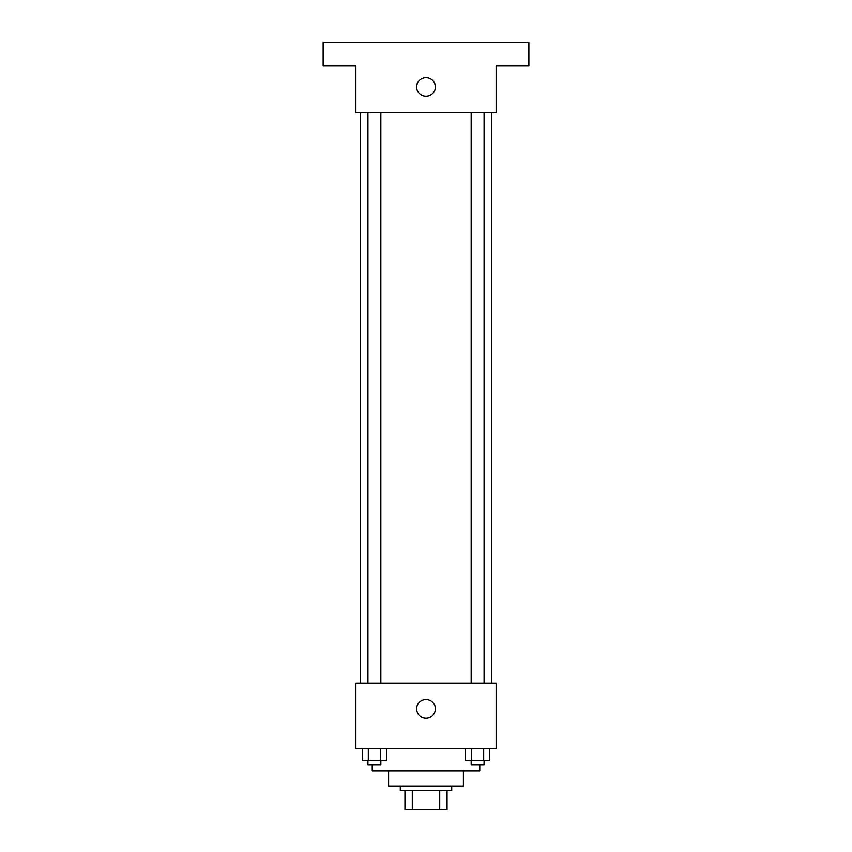 <?xml version="1.0" encoding="UTF-8"?>
<svg xmlns="http://www.w3.org/2000/svg" width="852" height="852" viewBox="0 0 852 852"><rect width="100%" height="100%" fill="white"/><g stroke="black" fill="none" stroke-linecap="round" stroke-linejoin="round"><path stroke-width="1.28" d="M439.717 790.699L439.717 809.4L404.956 809.4L404.956 790.699M439.717 809.4L447.044 809.4L447.044 790.699L447.044 809.4M451.72 786.023L451.72 790.699L400.28 790.699L400.28 786.023M412.283 790.699L412.283 809.4M463.403 770.826L463.403 786.023L388.597 786.023L388.597 770.826M479.772 764.979L479.772 770.826L372.228 770.826L372.228 764.979M496.13 748.62L355.87 748.62L355.87 683.155L496.13 683.155L496.13 748.62M435.351 708.875A9.351 9.351 0 0 1 421.325 716.969A9.351 9.351 0 0 1 421.325 700.781A9.351 9.351 0 0 1 435.351 708.875M491.455 112.73L491.455 683.155M471.167 683.155L471.167 112.73M380.833 112.73L380.833 683.155M496.13 112.73L355.87 112.73L355.87 65.977L323.132 65.977L323.132 42.6L528.868 42.6L528.868 65.977L496.13 65.977L496.13 112.73M435.351 87.021A9.351 9.351 0 0 1 421.325 95.115A9.351 9.351 0 0 1 421.325 78.916A9.351 9.351 0 0 1 435.351 87.021M489.762 748.62L489.762 760.303L465.469 760.303L465.469 748.62M483.691 748.62L483.691 760.303M471.55 748.62L471.55 760.303M484.074 760.303L484.074 764.979L471.167 764.979L471.167 760.303M386.531 748.62L386.531 760.303L362.238 760.303L362.238 748.62M380.45 748.62L380.45 760.303M368.309 748.62L368.309 760.303M380.833 760.303L380.833 764.979L367.926 764.979L367.926 760.303M360.545 112.73L360.545 683.155M484.074 683.155L484.074 112.73M367.926 112.73L367.926 683.155"/></g></svg>
